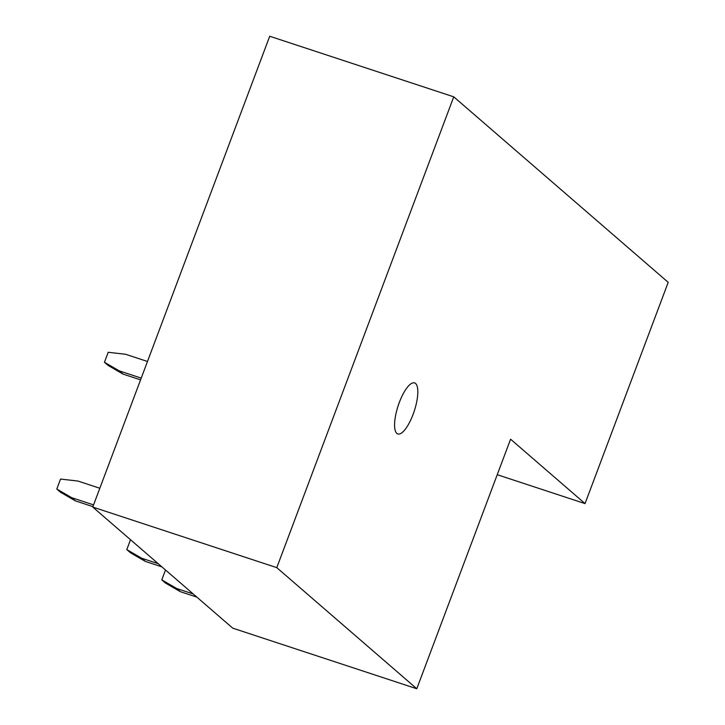 <?xml version="1.0" encoding="UTF-8"?>
<svg xmlns="http://www.w3.org/2000/svg" width="725" height="725" viewBox="0 0 725 725"><rect width="100%" height="100%" fill="white"/><g stroke="black" fill="none" stroke-linecap="round" stroke-linejoin="round"><path stroke-width="1.09" d="M497.241 474.703L585.039 503.603L510.581 439.196L416.784 688.75L232.752 628.167L92.755 507.065L269.718 36.25L453.75 96.833L276.787 567.648L92.755 507.065M453.75 96.833L668.205 282.342L585.039 503.603M416.784 688.75L276.787 567.648M413.087 414.392A26.87 8.482 -71.8 0 1 397.798 433.949A26.87 8.482 -71.8 0 1 399.312 402.466A26.87 8.482 -71.8 0 1 414.6 382.909A26.87 8.482 -71.8 0 1 413.087 414.392M93.57 504.89L71.684 497.685L75.355 500.857L92.909 506.639M71.684 497.685L56.795 489.04L60.465 492.221L75.355 500.857M99.823 488.251L77.938 481.047L60.547 479.062L56.795 489.04M147.474 361.476L125.588 354.271L108.197 352.287L104.445 362.264L108.116 365.445L123.005 374.091L140.559 379.864M104.445 362.264L119.335 370.91L123.005 374.091M119.335 370.91L141.221 378.115M158.177 563.66L141.683 558.232L145.363 561.413L161.856 566.841M141.683 558.232L126.793 549.595L130.464 552.767L145.363 561.413M130.5 539.717L126.793 549.595M193.176 593.938L176.683 588.51L180.362 591.691L196.856 597.119M176.683 588.51L161.793 579.864L165.463 583.045L180.362 591.691M165.499 569.995L161.793 579.864"/></g></svg>
